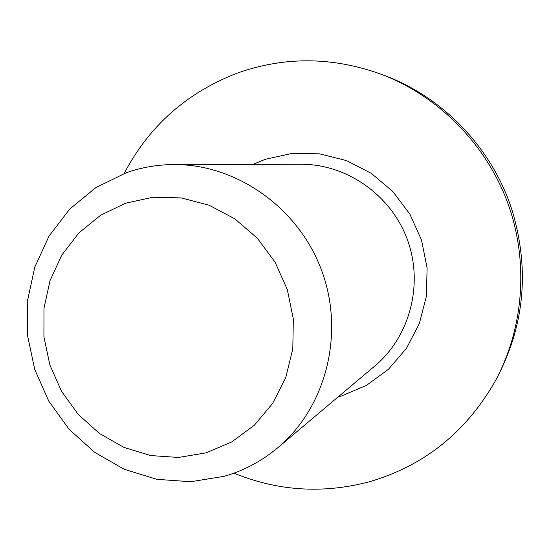 <?xml version="1.0" encoding="UTF-8"?>
<svg xmlns="http://www.w3.org/2000/svg" width="550" height="550" viewBox="0 0 550 550"><rect width="100%" height="100%" fill="white"/><g stroke="black" fill="none" stroke-linecap="round" stroke-linejoin="round"><path stroke-width="0.82" d="M125.634 203.177L153.01 197.258L181.308 197.917L209.083 205.212L234.871 218.852L257.276 238.164L275.089 262.178L287.327 289.623L293.336 319.028L292.799 348.824L285.794 377.417L272.731 403.308L254.375 425.178L231.736 441.959L206.023 452.87L178.564 457.449L150.755 455.572L123.936 447.418L99.378 433.448L78.237 414.397L61.476 391.188L49.864 364.932L43.931 336.861L43.979 308.282L50.036 280.555L61.861 254.994L78.953 232.856L100.547 215.27L125.634 203.177M126.411 172.672C141.728 167.331 157.616 164.622 174.068 164.546C236.851 164.203 298.863 208.038 321.839 271.006C344.974 333.919 325.951 407.433 277.805 447.728C261.779 461.113 243.891 470.642 224.146 476.321L190.692 481.738L156.874 479.325L124.334 469.315L94.593 452.306L69.011 429.186L48.737 401.067L34.691 369.291L27.5 335.314L27.521 300.712L34.801 267.087L49.074 236.032L69.747 209.062L95.927 187.557L126.411 172.672M124.176 173.477C149.126 125.874 186.993 92.366 237.792 72.937C285.161 56.258 333.197 56.781 381.906 74.518C438.749 96.36 486.042 144.169 507.726 202.916C529.121 261.766 523.902 328.804 494.622 382.202C465.272 432.926 423.39 466.152 368.967 481.882C322.747 493.982 277.736 491.067 233.949 473.144M381.906 74.518L385.337 75.824C444.276 98.01 492.889 149.256 512.304 211.021C529.801 269.974 524.494 325.957 496.389 378.984L494.622 382.202M252.924 164.374L265.478 159.246L292.098 153.422L319.543 153.849L346.411 160.579L371.284 173.339L392.837 191.51L409.901 214.177L421.534 240.144L427.116 268.022L426.367 296.326L419.354 323.544L406.498 348.267L388.534 369.222L366.451 385.385L341.419 396L338.113 396.921M277.805 447.728L374.928 365.901C409.936 336.559 423.761 284.185 407.399 239.663C391.132 195.106 346.748 164.058 301.063 164.271L174.068 164.546"/></g></svg>

